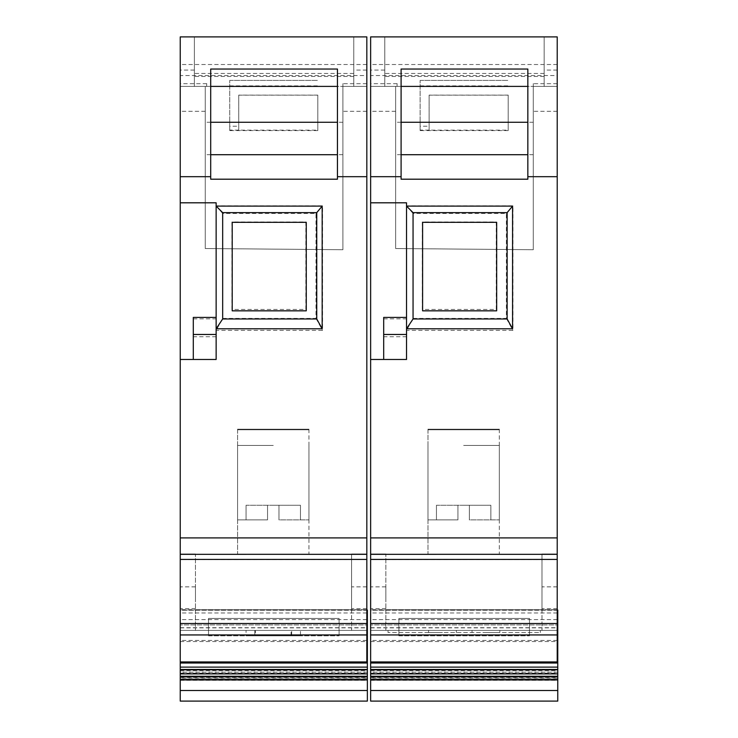 <?xml version="1.0" encoding="UTF-8"?>
<svg xmlns="http://www.w3.org/2000/svg" width="738" height="738" viewBox="0 0 738 738"><rect width="100%" height="100%" fill="white"/><g stroke="black" fill="none" stroke-linecap="round" stroke-linejoin="round"><path stroke-width="0.55" stroke-dasharray="3.69 2.77" d="M557.218 612.974L370.633 612.974L370.633 661.931L370.633 359.48L383.686 359.48L370.633 359.48L370.633 36.9L370.633 111.29L370.633 36.9L384.775 36.9L384.775 86.401L533.279 86.401L527.845 86.401L527.845 69.031M370.633 597.743L370.633 586.867L370.633 597.743M383.686 317.414L383.686 359.48L383.686 318.853L383.686 359.48L406.537 359.48L406.537 330.375L512.928 330.375L512.928 205.865L406.537 205.865L406.537 202.812L406.537 359.48L370.633 359.48M370.633 202.812L406.537 202.812L370.633 202.812L406.537 202.812L406.537 359.48L383.686 359.48M527.845 86.401L527.845 179.196L401.094 179.196L401.094 69.031M401.094 86.401L395.651 86.401L395.651 111.29L395.651 86.401L370.633 86.401L397.072 86.401L370.633 86.401L384.775 86.401L384.775 36.9L544.164 36.9L544.164 86.401L557.218 86.401L557.218 75.525L370.633 75.525M557.218 75.525L557.218 36.9L557.218 86.401L533.279 86.401L533.279 249.73L395.651 248.531L395.651 86.401L395.651 248.531L533.279 249.73L533.279 86.401L533.279 111.29L533.279 86.401L557.218 86.401L557.218 83.68L557.218 111.29L557.218 86.401L533.279 86.401L544.164 86.401L544.164 36.9L557.218 36.9L370.633 36.9L557.218 36.9L557.218 554.229L370.633 554.229M395.651 138.495L395.651 122.268L395.651 138.495M384.775 70.082L370.633 70.082M508.196 95.11L508.196 130.58L508.196 95.11L429.119 95.11L429.119 130.137L508.196 130.137M508.196 130.58L420.134 130.58L420.134 80.414L420.134 126.226L429.119 126.226L429.119 95.11M420.134 80.414L508.196 80.414L420.134 80.414M406.537 205.865L413.059 213.485L413.059 318.41L406.537 330.375L406.537 205.865M413.059 318.41L506.397 318.41L506.397 213.485L413.059 213.485M506.397 213.485L512.928 205.865M383.686 318.853L406.537 318.853M406.537 336.731L383.686 336.731M506.397 318.41L512.928 330.375M496.268 309.453L496.268 221.953L422.339 221.953L422.339 309.453L496.268 309.453L496.268 221.953L422.339 221.953L422.339 309.453L496.268 309.453M385.863 554.229L541.987 554.229L385.863 554.229L385.863 630.381L557.218 630.381L385.863 630.381L385.863 609.708L370.633 609.708L557.218 609.708L541.987 609.708L541.987 630.381L541.987 554.238L541.987 609.708L385.863 609.708L385.863 554.229L541.987 554.229M427.975 429.184L499.331 429.184L427.975 429.184L427.975 554.22L499.331 554.229L427.975 554.303M370.633 661.931L557.218 661.931L557.218 554.229M385.863 597.743L385.863 586.867L385.863 597.743M541.987 597.743L541.987 586.867L541.987 597.743M557.218 597.743L557.218 586.867L557.218 597.743M490.825 554.321L436.481 554.321M499.331 429.184L499.331 554.303M557.218 64.51L370.633 64.51M533.279 138.495L533.279 122.268L533.279 138.495M544.164 76.484L384.775 76.484M544.164 73.449L384.775 73.449M557.218 70.082L544.164 70.082M557.218 86.401L533.279 86.401L557.218 86.401M533.279 86.401C533.316 82.656 533.316 82.656 533.279 86.401C533.316 82.656 533.316 82.656 533.279 86.401M397.072 86.401C397.099 82.656 397.099 82.656 397.072 86.401C397.099 82.656 397.099 82.656 397.072 86.401M499.331 429.784L427.975 429.784L499.331 429.784L499.331 554.229M427.975 429.784L427.975 554.229M429.119 95.165L508.196 95.165M429.119 130.137L420.134 130.091L420.134 130.58M429.119 130.091L429.119 126.226M420.134 126.226L420.134 130.091M420.134 85.857L508.196 85.857M496.665 222.322L496.665 310.836L422.597 310.836L422.597 222.322L496.665 222.322M469.368 505.262L469.368 519.893L469.368 505.262L469.368 519.893L499.331 519.893L469.368 519.893L469.368 505.262L469.368 519.893L499.331 519.893L469.368 519.893L469.368 505.262L463.649 505.262L490.853 505.262L469.368 505.262L469.368 519.893L469.368 505.262L436.453 505.262L490.853 505.262L490.853 519.893L490.853 505.262L469.368 505.262M463.649 445.429L499.331 445.429L463.649 445.429M457.938 519.893L457.938 505.262L457.938 519.893L427.975 519.893L457.938 519.893L436.453 519.893L457.938 519.893L457.938 505.262L457.938 519.893L427.975 519.893L457.938 519.893L436.453 519.893L457.938 519.893L457.938 505.262L436.453 505.262L436.453 519.893L436.453 505.262L463.649 505.262L457.938 505.262L457.938 519.893M436.453 505.262L436.453 519.893L436.453 505.262M490.853 505.262L490.853 519.893L490.853 505.262M557.762 677.899L557.762 701.1L370.633 701.1L370.633 630.381L557.762 630.381L557.762 677.899L370.633 677.899M370.633 612.974L370.633 610.04L557.762 610.04L557.762 630.381L370.633 630.381L370.633 624.938L557.762 624.938L370.633 624.938L370.633 627.872L370.633 610.243L557.762 610.243M388.04 630.381L540.354 630.381L388.04 630.381L388.04 632.558L388.04 630.381M557.218 610.04L370.633 610.243M557.762 663.019L370.633 663.019L557.762 663.019M540.354 632.558L540.354 630.381L540.354 632.558L388.04 632.558L540.354 632.558M442.44 632.558L428.538 632.558L442.44 632.558M485.955 632.558L499.857 632.558L485.955 632.558M428.538 630.381L442.44 630.381L428.538 630.381L428.538 632.558M442.44 630.381L456.342 630.381L442.44 630.381M472.052 630.381L485.955 630.381L472.052 630.381L472.052 632.558M485.955 630.381L499.857 630.381L485.955 630.381M398.917 635.824L529.478 635.824L398.917 635.824L398.917 618.416L529.478 618.416L529.478 635.824L529.478 618.416L398.917 618.416L398.917 635.824M366.823 612.974L180.238 612.974L180.238 661.931L180.238 359.48L193.291 359.48L180.238 359.48L180.238 36.9L180.238 111.29L180.238 36.9L194.38 36.9L194.38 86.401L342.893 86.401L337.451 86.401L337.451 69.031M180.238 597.743L180.238 586.867L180.238 597.743M193.291 317.414L193.291 359.48L193.291 318.853L193.291 359.48L216.142 359.48L216.142 330.375L322.534 330.375L322.534 205.865L216.142 205.865L216.142 202.812L216.142 359.48L180.238 359.48M180.238 202.812L216.142 202.812L180.238 202.812L216.142 202.812L216.142 359.48L193.291 359.48M337.451 86.401L337.451 179.196L210.699 179.196L210.699 69.031M210.699 86.401L205.265 86.401L205.265 111.29L205.265 86.401L180.238 86.401L206.677 86.401L180.238 86.401L194.38 86.401L194.38 36.9L353.77 36.9L353.77 86.401L366.823 86.401L366.823 75.525L180.238 75.525M366.823 75.525L366.823 36.9L366.823 86.401L342.893 86.401L342.893 249.73L205.265 248.531L205.265 86.401L205.265 248.531L342.893 249.73L342.893 86.401L342.893 111.29L342.893 86.401L366.823 86.401L366.823 83.68L366.823 111.29L366.823 86.401L342.893 86.401L353.77 86.401L353.77 36.9L366.823 36.9L180.238 36.9L366.823 36.9L366.823 554.229L180.238 554.229M205.265 138.495L205.265 122.268L205.265 138.495M194.38 70.082L180.238 70.082M317.801 95.11L317.801 130.58L317.801 95.11L238.725 95.11L238.725 130.137L317.801 130.137M317.801 130.58L229.739 130.58L229.739 80.414L229.739 126.226L238.725 126.226L238.725 95.11M229.739 80.414L317.801 80.414L229.739 80.414M216.142 205.865L222.673 213.485L222.673 318.41L216.142 330.375L216.142 205.865M222.673 318.41L316.012 318.41L316.012 213.485L222.673 213.485M316.012 213.485L322.534 205.865M193.291 318.853L216.142 318.853M216.142 336.731L193.291 336.731M316.012 318.41L322.534 330.375M305.883 309.453L305.883 221.953L231.944 221.953L231.944 309.453L305.883 309.453L305.883 221.953L231.944 221.953L231.944 309.453L305.883 309.453M195.469 554.229L351.592 554.229L195.469 554.229L195.469 630.381L366.823 630.381L195.469 630.381L195.469 609.708L180.238 609.708L366.823 609.708L351.592 609.708L351.592 630.381L351.592 554.238L351.592 609.708L195.469 609.708L195.469 554.229L351.592 554.229M237.581 429.184L308.945 429.184L237.581 429.184L237.581 554.22L308.945 554.229L237.581 554.303M180.238 661.931L366.823 661.931L366.823 554.229M195.469 597.743L195.469 586.867L195.469 597.743M351.592 597.743L351.592 586.867L351.592 597.743M366.823 597.743L366.823 586.867L366.823 597.743M300.431 554.321L246.086 554.321M308.945 429.184L308.945 554.303M366.823 64.51L180.238 64.51M342.893 138.495L342.893 122.268L342.893 138.495M353.77 76.484L194.38 76.484M353.77 73.449L194.38 73.449M366.823 70.082L353.77 70.082M366.823 86.401L342.893 86.401L366.823 86.401M342.893 86.401C342.921 82.656 342.921 82.656 342.893 86.401C342.921 82.656 342.921 82.656 342.893 86.401M206.677 86.401C206.714 82.656 206.714 82.656 206.677 86.401C206.714 82.656 206.714 82.656 206.677 86.401M308.945 429.784L237.581 429.784L308.945 429.784L308.945 554.229M237.581 429.784L237.581 554.229M238.725 95.165L317.801 95.165M238.725 130.137L229.739 130.091L229.739 130.58M238.725 130.091L238.725 126.226M229.739 126.226L229.739 130.091M229.739 85.857L317.801 85.857M306.27 222.322L306.27 310.836L232.212 310.836L232.212 222.322L306.27 222.322M278.973 505.262L278.973 519.893L278.973 505.262L278.973 519.893L308.945 519.893L278.973 519.893L278.973 505.262L278.973 519.893L308.945 519.893L278.973 519.893L278.973 505.262L273.263 505.262L300.458 505.262L278.973 505.262L278.973 519.893L278.973 505.262L246.058 505.262L300.458 505.262L300.458 519.893L300.458 505.262L278.973 505.262M273.263 445.429L237.581 445.429L273.263 445.429M267.543 519.893L267.543 505.262L267.543 519.893L237.581 519.893L267.543 519.893L246.058 519.893L267.543 519.893L267.543 505.262L267.543 519.893L237.581 519.893L267.543 519.893L246.058 519.893L267.543 519.893L267.543 505.262L246.058 505.262L246.058 519.893L246.058 505.262L273.263 505.262L267.543 505.262L267.543 519.893M246.058 505.262L246.058 519.893L246.058 505.262M300.458 505.262L300.458 519.893L300.458 505.262M367.367 677.899L367.367 701.1L180.238 701.1L180.238 630.381L367.367 630.381L367.367 677.899L180.238 677.899M180.238 612.974L180.238 610.04L367.367 610.04L367.367 630.381L180.238 630.381L180.238 624.938L367.367 624.938L180.238 624.938L180.238 627.872L180.238 610.243L367.367 610.243M254.822 630.381L300.458 630.381L246.058 630.381L254.822 630.381L254.822 635.824L254.822 630.381M366.823 610.04L180.238 610.243M367.367 663.019L180.238 663.019L367.367 663.019M255.44 635.824L300.458 635.824L246.058 635.824L246.058 630.381L246.058 635.824L255.44 635.824L255.44 630.381M291.076 635.824L291.076 630.381M291.695 635.824L291.695 630.381L291.695 635.824M300.458 635.824L300.458 630.381L300.458 635.824M208.522 635.824L339.083 635.824L208.522 635.824L208.522 618.416L339.083 618.416L339.083 635.824L339.083 618.416L208.522 618.416L208.522 635.824M557.218 537.91L370.633 537.91M557.218 559.635L370.633 559.635M557.218 619.597L370.633 619.597M557.218 640.455L370.633 640.455M370.633 627.706L557.762 627.706M370.633 641.543L557.218 641.543M370.633 670.814L557.762 670.814M370.633 673.176L557.762 673.176M370.633 673.536L557.762 673.536L370.633 673.536M557.762 672.18L370.633 672.18M370.633 677.613L557.762 677.613M370.633 679.975L557.762 679.975M370.633 680.335L557.762 680.335L370.633 680.335M557.762 678.978L370.633 678.978M366.823 537.91L180.238 537.91M366.823 559.635L180.238 559.635M366.823 619.597L180.238 619.597M366.823 640.455L180.238 640.455M180.238 627.706L367.367 627.706M180.238 641.543L366.823 641.543M180.238 670.814L367.367 670.814M180.238 673.176L367.367 673.176M180.238 673.536L367.367 673.536L180.238 673.536M367.367 672.18L180.238 672.18M180.238 677.613L367.367 677.613M180.238 679.975L367.367 679.975M180.238 680.335L367.367 680.335L180.238 680.335M367.367 678.978L180.238 678.978M557.218 111.29L533.279 111.29M557.218 83.68L533.306 83.68M533.279 122.268L527.845 122.268M401.094 122.268L395.651 122.268M533.279 154.712L527.845 154.712M401.094 154.712L395.651 154.712M397.09 83.68L370.633 83.68M395.651 111.29L370.633 111.29M557.218 586.867L541.987 586.867M557.218 608.619L541.987 608.619M385.863 586.867L370.633 586.867M385.863 608.619L370.633 608.619M499.331 445.429L499.331 519.893L499.331 445.429M427.975 445.429L427.975 519.893L427.975 445.429M370.633 627.872L557.762 627.872M456.342 630.381L456.342 632.558M499.857 630.381L499.857 632.558M366.823 111.29L342.893 111.29M366.823 83.68L342.912 83.68M342.893 122.268L337.451 122.268M210.699 122.268L205.265 122.268M342.893 154.712L337.451 154.712M210.699 154.712L205.265 154.712M206.705 83.68L180.238 83.68M205.265 111.29L180.238 111.29M366.823 586.867L351.592 586.867M366.823 608.619L351.592 608.619M195.469 586.867L180.238 586.867M195.469 608.619L180.238 608.619M308.945 445.429L308.945 519.893L308.945 445.429M237.581 445.429L237.581 519.893L237.581 445.429M180.238 627.872L367.367 627.872"/><path stroke-width="1.11" d="M541.987 554.229L557.218 554.229L557.218 36.9L370.633 36.9L370.633 663.019L557.762 663.019L557.762 610.04L557.218 610.04M370.633 554.22L385.863 554.238M406.537 334.471L383.686 334.471L383.686 317.414L406.537 317.414M383.686 334.471L383.686 359.48M413.059 318.973L413.059 212.645L507.135 212.645L507.135 318.973L413.059 318.973L406.537 328.77L406.537 206.114L512.569 206.114L512.569 328.77L406.537 328.77L406.537 359.48L370.633 359.48M370.633 202.812L406.537 202.812L406.537 206.114L413.059 212.645M507.135 212.645L512.569 206.114M496.665 222.322L496.665 310.836L422.597 310.836L422.597 222.322L496.665 222.322M507.135 318.973L512.569 328.77M557.218 176.686L527.845 176.686L527.845 179.196L401.094 179.196L401.094 176.686L370.633 176.686M401.094 176.686L401.094 69.031L527.845 69.031L527.845 176.686M401.094 86.401L527.845 86.401M370.633 661.931L557.218 661.931L557.218 554.321L490.825 554.321M370.633 559.422L557.218 559.422M436.481 554.321L370.633 554.321M499.331 554.303L427.975 554.303L499.331 554.303M370.633 663.019L370.633 701.1L557.762 701.1L557.762 663.019M557.218 612.974L557.762 612.974M370.633 667.106L557.762 667.106M370.633 669.818L557.762 669.818M370.633 673.905L557.762 673.905M370.633 676.617L557.762 676.617M370.633 679.338L557.762 679.338M351.592 554.229L366.823 554.229L366.823 36.9L180.238 36.9L180.238 663.019L367.367 663.019L367.367 610.04L366.823 610.04M180.238 554.22L195.469 554.238M216.142 334.471L193.291 334.471L193.291 317.414L216.142 317.414M193.291 334.471L193.291 359.48M222.673 318.973L222.673 212.645L316.74 212.645L316.74 318.973L222.673 318.973L216.142 328.77L216.142 206.114L322.174 206.114L322.174 328.77L216.142 328.77L216.142 359.48L180.238 359.48M180.238 202.812L216.142 202.812L216.142 206.114L222.673 212.645M316.74 212.645L322.174 206.114M306.27 222.322L306.27 310.836L232.212 310.836L232.212 222.322L306.27 222.322M316.74 318.973L322.174 328.77M366.823 176.686L337.451 176.686L337.451 179.196L210.699 179.196L210.699 176.686L180.238 176.686M210.699 176.686L210.699 69.031L337.451 69.031L337.451 176.686M210.699 86.401L337.451 86.401M180.238 661.931L366.823 661.931L366.823 554.321L300.431 554.321M180.238 559.422L366.823 559.422M246.086 554.321L180.238 554.321M308.945 554.303L237.581 554.303L308.945 554.303M180.238 663.019L180.238 701.1L367.367 701.1L367.367 663.019M366.823 612.974L367.367 612.974M180.238 667.106L367.367 667.106M180.238 669.818L367.367 669.818M180.238 673.905L367.367 673.905M180.238 676.617L367.367 676.617M180.238 679.338L367.367 679.338M370.633 537.91L557.218 537.91M557.218 634.948L370.633 634.948M557.218 623.499L370.633 623.499M557.218 641.543L557.762 641.543M370.633 669.458L557.762 669.458M370.633 676.257L557.762 676.257M370.633 690.51L557.762 690.51M180.238 537.91L366.823 537.91M366.823 634.948L180.238 634.948M366.823 623.499L180.238 623.499M366.823 641.543L367.367 641.543M180.238 669.458L367.367 669.458M180.238 676.257L367.367 676.257M180.238 690.51L367.367 690.51M527.845 122.268L401.094 122.268M527.845 154.712L401.094 154.712M337.451 122.268L210.699 122.268M337.451 154.712L210.699 154.712"/></g></svg>
